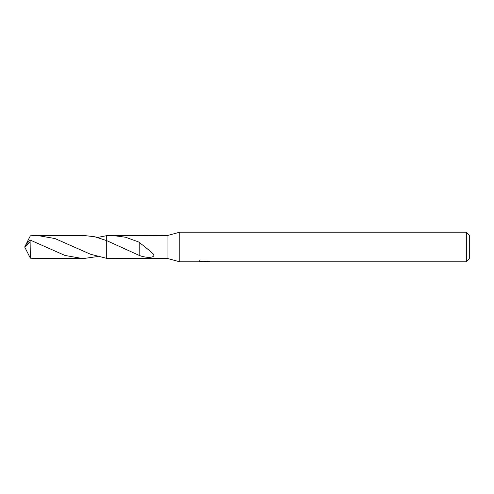 <?xml version="1.0" encoding="UTF-8"?>
<svg xmlns="http://www.w3.org/2000/svg" width="494" height="494" viewBox="0 0 494 494"><rect width="100%" height="100%" fill="white"/><g stroke="black" fill="none" stroke-linecap="round" stroke-linejoin="round"><path stroke-width="0.74" d="M199.576 260.801L199.471 261.82L179.816 261.82L167.96 258.609L167.96 235.391L179.816 232.18L466.336 232.18L469.3 235.144L469.3 258.856L466.336 261.82L206.084 261.82L206.029 261.153M179.816 261.82L179.816 232.18M206.029 261.585L202.793 261.672M204.516 261.82L203.812 261.82M466.336 261.82L466.336 232.18M199.576 261.789L205.109 261.536L200.373 261.536L201.916 261.153L207.758 261.153L209.456 261.585L206.029 261.814M167.96 258.609L106.71 258.331L106.704 235.663L167.96 235.391M111.934 235.391L125.593 237.237L139.228 242.196L139.228 247.519L139.228 242.461M139.209 242.443C144.396 246.296 149.132 250.192 153.418 254.132C156.073 257.985 146.378 258.313 139.209 255.404L106.704 240.634L94.86 236.78L83.023 235.385L36.908 235.391L54.988 238.559L90.563 254.262L106.704 258.337L106.704 240.634M205.109 261.153L205.109 261.536M106.704 235.663L97.491 237.447M139.234 247.525L139.209 255.182M97.491 256.553L83.023 258.615L64.961 255.447L30.115 240.028L25.639 245.012L24.7 247L30.115 242.017L30.115 240.028M30.115 242.017L30.356 258.171L36.908 258.609L83.023 258.615M29.702 240.411L28.374 239.67L30.356 235.823L36.908 235.391M25.855 249.309L30.356 258.177M25.855 244.691L28.374 239.67M25.639 248.988L24.7 247"/></g></svg>
